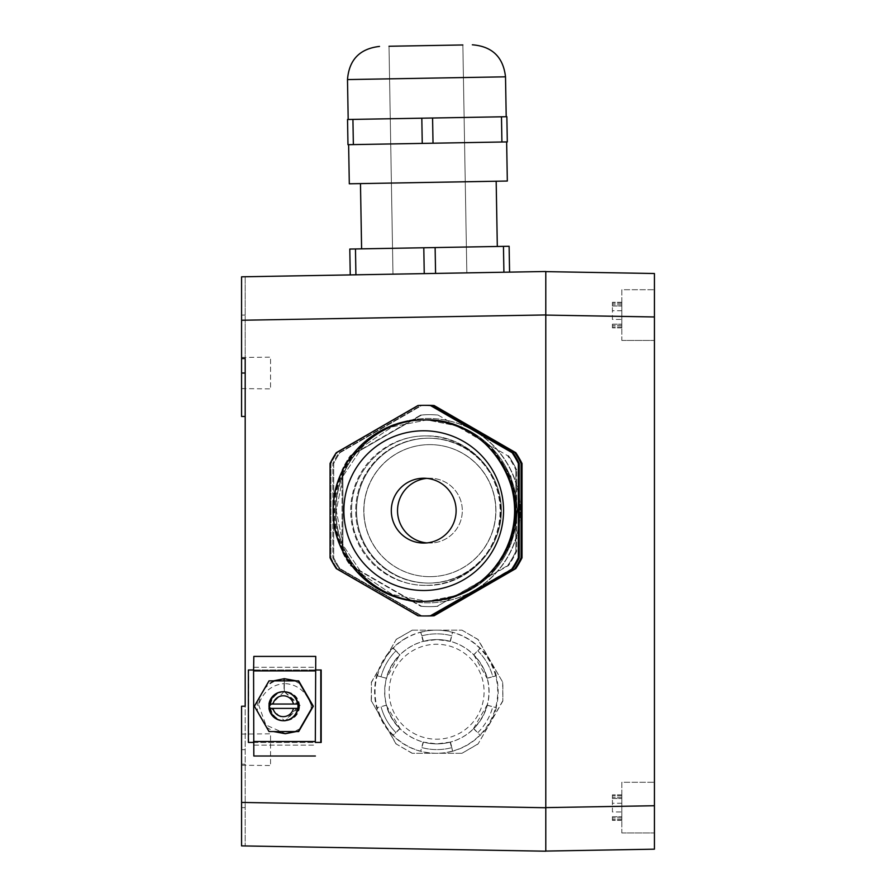 <?xml version="1.0" encoding="UTF-8"?>
<svg xmlns="http://www.w3.org/2000/svg" width="896" height="896" viewBox="0 0 896 896"><rect width="100%" height="100%" fill="white"/><g stroke="black" fill="none" stroke-linecap="round" stroke-linejoin="round"><path stroke-width="0.67" stroke-dasharray="4.48 3.36" d="M241.573 845.891L241.573 831.656L241.573 845.891L245.19 845.958L241.573 845.891L241.573 802.435L545.787 807.744L545.787 314.944L545.787 807.744L654.427 805.728L654.427 849.173M245.19 373.027L245.19 416.483L241.573 416.483L241.573 320.253L545.787 314.944L545.787 807.621M241.573 802.435L241.573 764.154L241.573 802.435M241.573 416.483L245.19 416.483L245.19 764.154L241.573 764.154L245.19 764.154L245.19 845.958L245.19 706.216L241.573 706.216L241.573 831.656M461.978 630.157L478.05 639.442L502.869 682.438L502.869 701.008L478.05 744.005L461.978 753.29L412.328 753.29L396.256 744.005L371.426 701.008L371.426 682.438L396.256 639.442L412.328 630.157L461.978 630.157L477.837 639.442L502.869 682.438M429.912 576.666A66.024 66.013 90 0 0 495.925 510.642A66.024 66.013 90 0 0 429.912 444.629A66.024 66.013 90 0 0 363.899 510.642A66.024 66.013 90 0 0 429.912 576.666A66.024 66.013 90 0 1 363.899 510.642A66.024 66.013 90 0 1 429.912 444.629A66.024 66.013 90 0 1 495.925 510.642A66.024 66.013 90 0 1 429.912 576.666L429.789 576.666A66.024 66.013 90 0 0 495.79 510.642A66.024 66.013 90 0 0 429.789 444.629L429.789 444.629A66.024 66.013 90 0 0 363.776 510.642A66.024 66.013 90 0 0 429.789 576.666L429.912 576.666M241.573 320.253L241.573 358.534L245.19 358.534L241.573 358.534L241.573 276.808L245.19 276.741L245.19 358.534L245.19 276.741L241.573 276.808L241.573 291.043L241.573 276.808L545.787 271.499M355.914 274.814L503.91 272.227L350.246 274.904L424.245 273.616L350.246 274.904L355.914 274.814L355.466 248.954L423.797 247.766L424.245 273.616L423.797 247.766L435.12 247.565L435.579 273.414L435.12 247.565L503.451 246.366L503.91 272.227L509.578 272.126L503.91 272.227L509.578 272.126L503.91 272.227L509.578 272.126L503.91 272.227L503.451 246.366L509.118 246.277L509.578 272.126L509.118 246.277L503.451 246.366L355.466 248.954L355.914 274.814L355.466 248.954L349.798 249.054L350.246 274.904L349.798 249.054L355.466 248.954L349.798 249.054L350.246 274.904L349.798 249.054L355.466 248.954L355.914 274.814L355.466 248.954L435.12 247.565L435.579 273.414L435.12 247.565L503.451 246.366L503.91 272.227L503.451 246.366L509.118 246.277L509.578 272.126L509.118 246.277L503.451 246.366L423.797 247.766L424.245 273.616L423.797 247.766L349.798 249.054L350.246 274.904M299.544 706.216A14.482 14.482 90 0 1 285.051 720.698A14.482 14.482 90 0 1 270.57 706.216A14.482 14.482 90 0 1 285.051 691.723A14.482 14.482 90 0 1 299.544 706.216M545.787 271.622L654.427 273.515L654.427 805.728M621.835 832.966L654.427 832.966L654.427 782.264L654.427 832.966L621.835 832.966L621.835 782.264L654.427 782.264L621.835 782.264L621.835 832.966M621.835 340.435L654.427 340.435L654.427 289.733L654.427 340.435L654.427 316.971L654.427 340.435L621.835 340.435L621.835 289.733L654.427 289.733L621.835 289.733L621.835 340.435M241.573 763.336L241.573 734.093L241.573 763.336M241.573 386.691L241.573 357.448L241.573 386.691M502.667 682.438L502.869 701.008M502.667 701.008L478.05 744.005M477.837 744.005L461.978 753.29M461.765 753.29L412.328 753.29M412.115 753.29L396.256 744.005M396.043 744.005L371.426 701.008M371.224 701.008L371.426 682.438M371.224 682.438L396.256 639.442M396.043 639.442L412.328 630.157M412.115 630.157L461.765 630.157M245.19 315.078L241.573 315.078L241.573 291.043M503.91 272.227L503.451 246.366L509.118 246.277L509.578 272.126M503.451 246.366L435.12 247.565L435.579 273.414M435.12 247.565L423.797 247.766L424.245 273.616M423.797 247.766L355.466 248.954M299.454 706.216A14.482 14.482 -90 0 0 284.973 691.723A14.482 14.482 -90 0 0 270.491 706.216A14.482 14.482 -90 0 0 284.973 720.698A14.482 14.482 -90 0 0 299.454 706.216M429.789 576.666A66.024 66.013 90 0 1 363.776 510.642A66.024 66.013 90 0 1 429.789 444.629A66.024 66.013 90 0 1 495.79 510.642A66.024 66.013 90 0 1 429.789 576.666M621.835 811.955L621.835 794.842L621.835 820.389L621.835 794.842L621.835 811.955L612.416 811.955L612.416 798.526L612.416 811.955L621.835 811.955M621.835 319.424L621.835 302.31L621.835 327.858L621.835 302.31L621.835 319.424L612.416 319.424L612.416 305.995L612.416 319.424L621.835 319.424M245.19 764.154L241.573 764.154M245.19 706.216L241.573 706.216M270.547 735.75L270.547 765.531L270.547 735.75M270.547 359.106L270.547 388.886L270.547 359.106M436.946 639.576A52.147 52.147 -90 0 1 489.082 691.723A52.147 52.147 -90 0 1 436.946 743.87A52.147 52.147 -90 0 1 384.798 691.723A52.147 52.147 -90 0 1 436.946 639.576L436.934 639.576A52.147 52.147 -90 0 1 450.43 641.346L450.274 641.346A52.147 52.147 -90 0 1 473.648 654.853L480.144 648.189A61.566 61.555 90 0 0 452.547 632.251L450.106 641.346A52.147 52.147 90 0 0 423.114 641.346L420.683 632.251A61.566 61.555 90 0 0 393.086 648.189L399.739 654.853A52.147 52.147 90 0 0 386.243 678.227L377.149 675.786A61.566 61.555 90 0 0 377.149 707.661L386.243 705.219A52.147 52.147 90 0 0 399.739 728.605L393.086 735.258A61.566 61.555 90 0 0 420.683 751.195L423.114 742.101A52.147 52.147 90 0 0 450.106 742.101L452.547 751.195A61.566 61.555 90 0 0 480.144 735.258L473.48 728.605A52.147 52.147 90 0 0 486.976 705.219L496.07 707.661A61.566 61.555 90 0 0 496.07 675.786L486.976 678.227A52.147 52.147 90 0 0 473.48 654.853M437.998 415.027A95.973 95.962 90 0 0 421.568 415.027L351.098 455.717L421.568 415.027A95.973 95.962 90 0 1 437.998 415.027L507.651 455.717A95.973 95.962 -90 0 1 515.861 469.952L515.861 551.342A95.973 95.962 -90 0 1 507.651 565.578L437.181 606.267A95.973 95.962 -90 0 1 420.739 606.267L350.269 565.578A95.973 95.962 -90 0 1 342.059 551.342L342.059 469.952A95.973 95.962 -90 0 1 350.269 455.717L420.739 415.027A95.973 95.962 -90 0 1 437.181 415.027A95.973 95.962 -90 0 0 420.739 415.027L351.098 455.717A95.973 95.962 90 0 0 342.877 469.952L342.877 551.342L342.877 469.952A95.973 95.962 90 0 1 351.098 455.717L350.269 455.717A95.973 95.962 -90 0 0 342.059 469.952L342.059 551.342L342.877 551.342A95.973 95.962 90 0 0 351.098 565.578L421.568 606.267L351.098 565.578A95.973 95.962 90 0 1 342.877 551.342L342.059 551.342A95.973 95.962 -90 0 0 350.269 565.578L421.568 606.267A95.973 95.962 90 0 0 437.998 606.267A95.973 95.962 90 0 1 421.568 606.267L420.739 606.267A95.973 95.962 -90 0 0 437.181 606.267L508.469 565.578A95.973 95.962 90 0 0 516.69 551.342L516.69 469.952L516.69 551.342A95.973 95.962 90 0 1 508.469 565.578L507.651 565.578A95.973 95.962 -90 0 0 515.861 551.342L515.861 469.952L516.69 469.952A95.973 95.962 90 0 0 508.469 455.717A95.973 95.962 90 0 1 516.69 469.952L515.861 469.952A95.973 95.962 -90 0 0 507.651 455.717L437.998 415.027M429.464 247.666L361.603 248.853L429.464 247.666M321.182 669.995L248.763 669.995L248.763 742.426L321.182 742.426M621.835 803.264L612.416 803.264L612.416 794.842L612.416 803.264L621.835 803.264M612.416 816.704L612.416 820.389L612.416 816.704L621.835 816.704L612.416 816.704M612.416 798.526L612.416 794.842L612.416 798.526L621.835 798.526L612.416 798.526M621.835 310.733L612.416 310.733L612.416 302.31L612.416 310.733L621.835 310.733M612.416 324.173L612.416 327.858L612.416 324.173L621.835 324.173L612.416 324.173M612.416 305.995L612.416 302.31L612.416 305.995L621.835 305.995L612.416 305.995M487.301 678.227L492.822 676.749A57.87 57.859 -90 0 0 477.848 650.798L473.805 654.853A52.147 52.147 -90 0 1 487.301 678.227L487.144 678.227A52.147 52.147 -90 0 1 487.144 705.219L487.301 705.219A52.147 52.147 -90 0 1 473.805 728.605L473.648 728.605A52.147 52.147 -90 0 1 450.274 742.101L450.106 742.101M473.805 654.853L486.976 678.227M436.946 743.87L436.934 743.87A52.147 52.147 -90 0 1 423.438 742.101L423.282 742.101A52.147 52.147 -90 0 1 399.907 728.605L399.739 728.605M451.909 747.622L451.875 747.622A57.87 57.859 -90 0 1 436.901 749.594A57.87 57.859 -90 0 0 451.909 747.622L450.43 742.101A52.147 52.147 -90 0 1 436.934 743.87M450.43 742.101L436.778 743.87L423.114 742.101M377.149 675.786L386.568 678.227A52.147 52.147 -90 0 1 400.064 654.853L399.907 654.853A52.147 52.147 -90 0 1 423.282 641.346L423.114 641.346M386.243 705.219L400.064 728.605A52.147 52.147 -90 0 1 386.568 705.219L386.411 705.219A52.147 52.147 -90 0 1 386.411 678.227L399.739 654.853M421.96 635.824L421.926 635.824A57.87 57.859 -90 0 1 436.901 633.853A57.87 57.859 -90 0 0 421.96 635.824L423.438 641.346A52.147 52.147 -90 0 1 436.934 639.576M423.438 641.346L436.778 639.576L450.106 641.346M421.568 415.027L420.739 415.027L421.568 415.027M342.877 469.952L342.059 469.952L342.877 469.952M351.098 565.578L350.269 565.578L351.098 565.578M437.998 606.267L437.181 606.267L437.998 606.267M516.69 551.342L515.861 551.342L516.69 551.342M508.469 455.717L507.651 455.717L508.469 455.717M392.034 183.042L507.326 181.037L349.306 183.792L507.326 181.037L428.322 182.414L507.326 181.037L506.643 141.926L348.622 144.682L506.643 141.926M385.179 183.165L496.171 181.227L349.306 183.792L348.622 144.682L349.306 183.792M315.325 669.995L253.579 669.995M253.579 742.426L315.325 742.426M473.48 728.605L486.976 705.219M412.877 732.838A47.477 47.477 90 0 0 477.725 715.467A47.477 47.477 90 0 0 460.354 650.608A47.477 47.477 90 0 0 395.506 667.99A47.477 47.477 90 0 0 412.877 732.838M473.805 728.605L480.144 735.258M487.301 705.219L492.822 706.698A57.87 57.859 -90 0 1 477.848 732.648M477.814 732.648A57.87 57.859 -90 0 0 492.789 706.698L496.07 707.661M477.848 650.798L480.424 648.189A61.566 61.555 -90 0 1 496.362 675.786L496.07 675.786M496.362 675.786L492.789 676.749A57.87 57.859 -90 0 0 477.814 650.798M450.43 641.346L452.547 632.251M451.875 635.824A57.87 57.859 -90 0 0 436.901 633.853L436.901 633.853A57.87 57.859 -90 0 1 451.909 635.824M423.438 742.101L420.683 751.195M421.926 747.622A57.87 57.859 -90 0 0 436.901 749.594L436.901 749.594A57.87 57.859 -90 0 1 421.96 747.622M452.547 751.195L451.875 747.622M377.44 675.786A61.566 61.555 -90 0 1 393.378 648.189L395.987 650.798A57.87 57.859 -90 0 0 381.013 676.749A57.87 57.859 -90 0 1 396.021 650.798L400.064 654.853M386.568 705.219L377.149 707.661M400.064 728.605L396.021 732.648A57.87 57.859 -90 0 1 381.035 706.698A57.87 57.859 -90 0 0 395.987 732.648L393.086 735.258M421.926 635.824L420.683 632.251M428.96 438.211A72.43 72.419 -90 0 1 501.379 510.642A72.43 72.419 -90 0 1 428.96 583.072A72.43 72.419 -90 0 1 356.541 510.642A72.43 72.419 -90 0 1 428.96 438.211A72.43 72.419 -90 0 0 356.541 510.642A72.43 72.419 -90 0 0 428.96 583.072A72.43 72.419 -90 0 0 501.379 510.642A72.43 72.419 -90 0 0 428.96 438.211L428.131 438.211A72.43 72.419 -90 0 1 500.55 510.642A72.43 72.419 -90 0 1 428.131 583.072A72.43 72.419 -90 0 1 355.712 510.642A72.43 72.419 -90 0 1 428.131 438.211A72.43 72.419 -90 0 0 355.712 510.642A72.43 72.419 -90 0 0 428.131 583.072A72.43 72.419 -90 0 0 500.55 510.642A72.43 72.419 -90 0 0 428.131 438.211L428.96 438.211M299.074 706.216A14.482 14.482 -90 0 0 284.592 691.723A14.482 14.482 -90 0 0 270.11 706.216A14.482 14.482 -90 0 0 284.592 720.698A14.482 14.482 -90 0 0 299.074 706.216M496.362 707.661A61.566 61.555 -90 0 1 480.424 735.258M420.963 632.251A61.566 61.555 -90 0 1 452.827 632.251M404.118 639.15A61.566 61.555 -90 0 1 495.421 675.091A61.566 61.555 -90 0 1 436.15 753.29A61.566 61.555 -90 0 1 404.118 639.15M452.827 751.195A61.566 61.555 -90 0 1 420.963 751.195M393.378 735.258A61.566 61.555 -90 0 1 377.44 707.661M428.96 583.072L428.131 583.072L428.96 583.072M299.029 706.216A14.482 14.482 -90 0 0 284.547 691.723A14.482 14.482 -90 0 0 270.066 706.216A14.482 14.482 -90 0 0 284.547 720.698A14.482 14.482 -90 0 0 299.029 706.216M335.944 510.642A92.21 92.187 90 0 0 428.131 602.851A92.21 92.187 90 0 0 520.318 510.642A92.21 92.187 90 0 0 428.131 418.443A92.21 92.187 90 0 0 335.944 510.642A92.21 92.187 90 0 1 428.131 418.443A92.21 92.187 90 0 1 520.318 510.642A92.21 92.187 90 0 1 428.131 602.851A92.21 92.187 90 0 1 335.944 510.642M501.917 142.005L501.48 116.805L432.578 118.014L433.026 143.214L432.578 118.014L352.923 119.403L432.578 118.014L433.026 143.214L501.917 142.005L433.026 143.214L501.917 142.005L501.48 116.805L506.856 116.715L507.304 141.915L506.856 116.715L501.48 116.805L432.578 118.014L501.48 116.805L501.917 142.005L501.48 116.805L506.856 116.715L507.304 141.915L506.856 116.715L501.48 116.805L506.856 116.715L507.304 141.915L433.026 143.214L432.578 118.014L347.536 119.493L347.973 144.693L422.251 143.405L433.026 143.214L422.251 143.405L433.026 143.214L422.251 143.405L421.814 118.194L422.251 143.405L421.814 118.194L501.48 116.805L501.917 142.005L422.251 143.405L421.814 118.194L352.923 119.403L353.36 144.603L422.251 143.405L347.973 144.693L347.536 119.493L421.814 118.194L422.251 143.405L347.973 144.693L347.536 119.493L352.923 119.403L353.36 144.603L422.251 143.405M253.826 756.011L253.77 670.902L315.325 670.902M335.686 510.642A92.21 92.187 90 0 0 427.874 602.851A92.21 92.187 90 0 0 520.072 510.642A92.21 92.187 90 0 0 427.874 418.443A92.21 92.187 90 0 0 335.686 510.642A92.21 92.187 90 0 1 427.874 418.443A92.21 92.187 90 0 1 520.072 510.642A92.21 92.187 90 0 1 427.874 602.851A92.21 92.187 90 0 1 335.686 510.642A90.72 90.709 -90 0 1 426.339 419.922A90.72 90.709 -90 0 1 517.048 510.642A90.72 90.709 -90 0 1 426.339 601.362A90.72 90.709 -90 0 1 335.642 510.642A90.72 90.709 -90 0 0 426.339 601.362A90.72 90.709 -90 0 0 517.048 510.642A90.72 90.709 -90 0 0 426.339 419.922A90.72 90.709 -90 0 0 335.642 510.642M352.923 119.403L353.36 144.603L352.923 119.403L347.536 119.493L352.923 119.403L353.36 144.603M501.48 116.805L432.578 118.014L433.026 143.214M432.578 118.014L421.814 118.194M253.826 745.147L315.381 745.147M253.77 670.902L253.826 656.41M253.826 667.274L315.381 667.274M515.794 452.682L434.101 405.518A105.314 105.302 90 0 0 421.646 405.518L339.954 452.682A105.314 105.302 90 0 0 333.726 463.478L333.726 557.816A105.314 105.302 90 0 0 339.954 568.602L421.646 615.776A105.314 105.302 90 0 0 434.101 615.776L515.794 568.602A105.314 105.302 90 0 0 522.021 557.816L522.021 463.478A105.314 105.302 90 0 0 515.794 452.682L514.886 452.682A105.314 105.302 -90 0 1 521.114 463.478L521.114 557.816A105.314 105.302 -90 0 1 514.886 568.602L433.194 615.776A105.314 105.302 -90 0 1 420.739 615.776L339.046 568.602A105.314 105.302 -90 0 1 332.819 557.816L332.819 463.478A105.314 105.302 -90 0 1 339.046 452.682L420.739 405.518A105.314 105.302 -90 0 1 433.194 405.518L514.886 452.682M349.205 119.459L506.206 116.726L349.205 119.459M254.195 745.147L315.75 745.147M254.195 667.274L315.75 667.274M254.195 656.41L315.75 656.41M298.838 706.216A14.482 14.482 -90 0 0 284.357 691.723A14.482 14.482 -90 0 0 269.875 706.216A14.482 14.482 -90 0 0 284.357 720.698A14.482 14.482 -90 0 0 298.838 706.216M284.357 683.536L284.357 678.686C269.046 680.837 260.456 689.539 258.597 704.794C263.077 691.891 271.667 684.802 284.357 683.536L284.357 691.365L280.93 692.138C274.803 693.381 271.062 698.074 269.718 706.216C271.018 714.493 274.926 719.23 281.456 720.418L285.074 721.045L300.53 705.813L284.2 691.365L284.2 678.686L284.357 691.365L269.326 706.496L284.782 721.045L298.928 705.846L284.054 691.365L284.054 680.859L269.416 680.859L254.778 706.216L269.416 731.562L298.682 731.562M254.195 756.011L315.75 756.011M426.966 615.966L427.874 615.966A105.314 105.302 90 0 1 421.646 615.776L339.954 568.602A105.314 105.302 90 0 1 333.726 557.816L333.726 463.478A105.314 105.302 90 0 1 339.954 452.682L421.646 405.518A105.314 105.302 90 0 1 427.874 405.328L426.966 405.328M433.194 405.518L434.101 405.518M426.037 405.339A105.314 105.302 -90 0 0 420.739 405.518L339.046 452.682A105.314 105.302 -90 0 0 332.819 463.478L332.819 557.816L333.726 557.816L332.819 557.816A105.314 105.302 -90 0 0 339.046 568.602L420.739 615.776A105.314 105.302 -90 0 0 426.037 615.955M333.726 463.478L332.819 463.478L333.726 463.478M339.954 568.602L339.046 568.602L339.954 568.602M434.101 615.776L433.194 615.776M514.886 568.602L515.794 568.602M522.021 557.816L521.114 557.816M521.114 463.478L522.021 463.478M281.456 720.418C274.266 718.514 270.39 713.776 269.83 706.216C270.368 698.891 274.075 694.198 280.93 692.138M284.054 691.723A14.482 14.482 -90 0 0 269.562 706.216A14.482 14.482 -90 0 0 284.054 720.698A14.482 14.482 -90 0 0 298.536 706.216A14.482 14.482 -90 0 0 284.054 691.723L284.357 691.723M258.597 704.794L265.866 724.954L285.634 733.701M296.296 731.562L299.678 729.848M312.984 706.787L312.984 705.634M299.645 682.517L296.419 680.859M311.147 709.979L311.158 702.464M273.571 680.859L266.448 685.294M257.376 701.019L257.365 711.39M266.482 727.171L273.526 731.562M294.762 731.562L300.686 728.09M294.694 680.859L300.675 684.298M517.675 510.642L510.765 475.933L491.109 446.499L461.675 426.832L426.966 419.922L392.258 426.832L362.824 446.499L343.168 475.933L336.258 510.642L343.168 545.362L362.824 574.795L392.258 594.462L426.966 601.362L461.675 594.462L491.109 574.795L510.765 545.362L517.675 510.642L510.765 545.362L491.109 574.795L461.675 594.462L426.966 601.362L392.258 594.462L362.824 574.795L343.168 545.362L336.258 510.642L343.168 475.933L362.824 446.499L392.258 426.832L426.966 419.922L461.675 426.832L491.109 446.499L510.765 475.933L517.675 510.642M401.106 46.043L462.851 44.968L401.106 46.043M392.986 274.165L389.01 46.256L392.986 274.165L389.01 46.256L462.851 44.968L406.19 45.954L462.851 44.968L389.01 46.256L462.851 44.968L389.01 46.256L462.851 44.968L466.838 272.877L392.986 274.165L466.838 272.877L392.986 274.165L466.838 272.877L392.986 274.165L466.838 272.877L462.851 44.968L466.838 272.877M311.382 705.365L307.944 697.771C302.333 688.654 294.37 683.906 284.054 683.536M298.682 680.859L294.75 680.859M283.651 691.723A14.482 14.482 -90 0 0 269.158 706.216A14.482 14.482 -90 0 0 283.651 720.698M426.339 585.357C466.256 586.387 502.074 550.57 501.043 510.642C502.074 470.725 466.256 434.907 426.339 435.938C386.422 434.907 350.616 470.725 351.646 510.642C350.616 550.57 386.422 586.387 426.339 585.357C386.422 586.387 350.616 550.57 351.646 510.642C350.616 470.725 386.422 434.907 426.339 435.938C466.256 434.907 502.074 470.725 501.043 510.642C502.074 550.57 466.256 586.387 426.339 585.357L425.376 585.357A74.715 74.704 -90 0 1 399.19 440.675A74.715 74.704 -90 0 1 496.765 532.65A74.715 74.704 -90 0 1 425.376 585.357A74.715 74.704 -90 0 0 496.765 488.645A74.715 74.704 -90 0 0 351.859 497.336A74.715 74.704 -90 0 0 425.376 585.357L426.339 585.357M426.339 435.938L425.376 435.938L426.339 435.938M269.181 708.389L297.819 708.389M269.181 704.032L297.819 704.032M503.922 465.282A90.72 90.709 90 0 0 425.376 419.922A90.72 90.709 90 0 0 346.819 556.002A90.72 90.709 90 0 0 425.376 601.362A90.72 90.709 90 0 0 503.922 465.282M503.922 556.002A90.72 90.709 90 0 1 425.376 601.362A90.72 90.709 90 0 1 346.819 465.282A90.72 90.709 90 0 1 425.376 419.922A90.72 90.709 90 0 1 503.922 556.002M503.653 465.282A90.72 90.709 90 0 0 425.096 419.922L425.096 419.922A90.72 90.709 90 0 0 346.55 556.002C364.661 585.11 390.835 600.23 425.096 601.362L425.096 601.362C492.184 604.453 539.874 521.853 503.653 465.282M503.653 556.002A90.72 90.709 90 0 1 425.096 601.362A90.72 90.709 90 0 1 346.55 465.282C364.661 436.173 390.835 421.053 425.096 419.922C492.184 416.83 539.874 499.442 503.653 556.002M513.016 452.682L431.323 405.518A105.314 105.302 90 0 0 418.869 405.518L337.187 452.682A105.314 105.302 90 0 0 330.949 463.478L330.949 557.816A105.314 105.302 90 0 0 337.187 568.602L418.869 615.776A105.314 105.302 90 0 0 431.323 615.776L513.016 568.602A105.314 105.302 90 0 0 519.243 557.816L519.243 463.478A105.314 105.302 90 0 0 513.016 452.682L512.12 452.682A105.314 105.302 -90 0 1 518.347 463.478L518.347 557.816A105.314 105.302 -90 0 1 512.12 568.602L430.427 615.776A105.314 105.302 -90 0 1 417.973 615.776L336.28 568.602A105.314 105.302 -90 0 1 330.053 557.816L330.053 463.478A105.314 105.302 -90 0 1 336.28 452.682L417.973 405.518A105.314 105.302 -90 0 1 430.427 405.518L512.12 452.682M424.2 615.966L425.096 615.966A105.314 105.302 90 0 1 418.869 615.776L337.187 568.602A105.314 105.302 90 0 1 330.949 557.816L330.949 463.478A105.314 105.302 90 0 1 337.187 452.682L418.869 405.518A105.314 105.302 90 0 1 425.096 405.328L424.2 405.328M430.427 405.518L431.323 405.518M418.869 405.518L417.973 405.518L418.869 405.518M336.28 452.682L337.187 452.682L336.28 452.682M330.949 463.478L330.053 463.478L330.949 463.478M330.053 557.816L330.949 557.816L330.053 557.816M337.187 568.602L336.28 568.602L337.187 568.602M417.973 615.776L418.869 615.776L417.973 615.776M431.323 615.776L430.427 615.776M512.12 568.602L513.016 568.602M519.243 557.816L518.347 557.816M518.347 463.478L519.243 463.478M502.757 465.282C484.646 436.173 458.461 421.053 424.2 419.922C357.112 416.83 309.422 499.442 345.643 556.002C363.754 585.11 389.939 600.23 424.2 601.362C491.288 604.464 538.978 521.842 502.757 465.282M424.2 601.362C357.112 604.464 309.422 521.842 345.643 465.282C363.754 436.173 389.939 421.053 424.2 419.922L423.898 419.922A90.72 90.709 -90 0 1 514.606 510.642A90.72 90.709 -90 0 1 423.898 601.362A90.72 90.709 -90 0 1 333.2 510.642A90.72 90.709 -90 0 1 423.898 419.922C375.424 418.678 331.946 462.168 333.189 510.642C331.946 559.126 375.424 602.616 423.898 601.362L424.2 601.362M423.707 543.054A32.413 32.413 -90 0 1 391.306 510.642A32.413 32.413 -90 0 1 423.707 478.229A32.413 32.413 -90 0 1 456.12 510.642A32.413 32.413 -90 0 1 423.707 543.054L429.912 543.054A32.413 32.413 -90 0 1 397.499 510.642A32.413 32.413 -90 0 1 429.912 478.229L423.707 478.229L429.912 478.229A32.413 32.413 -90 0 1 462.314 510.642A32.413 32.413 -90 0 1 429.912 543.054L423.707 543.054M426.81 542.909A32.413 32.413 -90 0 0 462.314 510.642A32.413 32.413 -90 0 0 426.81 478.386M545.787 315.078L654.427 316.971M245.19 807.61L241.573 807.61M245.19 749.672L241.573 749.672M621.835 819.482L612.416 819.482L621.835 819.482M621.835 795.738L612.416 795.738L621.835 795.738M621.835 326.95L612.416 326.95L621.835 326.95M621.835 303.206L612.416 303.206L621.835 303.206M253.77 741.518L315.325 741.518M506.206 116.726L505.512 76.821L347.491 79.576L468.754 77.459L347.491 79.576L505.512 76.821L347.491 79.576L348.186 119.482L347.491 79.576M423.707 430.786A79.856 79.845 -90 0 1 503.552 510.642A79.856 79.845 -90 0 1 423.707 590.498A79.856 79.845 -90 0 1 343.874 510.642A79.856 79.845 -90 0 1 423.707 430.786M241.573 734.093L270.547 733.802M241.573 765.24L270.547 765.531M241.573 357.448L270.547 357.168M241.573 388.595L270.547 388.886M621.835 820.389L612.416 820.389L621.835 820.389M621.835 817.914L612.416 817.914L621.835 817.914M621.835 794.842L612.416 794.842L621.835 794.842M621.835 797.317L612.416 797.317L621.835 797.317M621.835 327.858L612.416 327.858L621.835 327.858M621.835 325.382L612.416 325.382L621.835 325.382M621.835 302.31L612.416 302.31L621.835 302.31M621.835 304.786L612.416 304.786L621.835 304.786M429.789 414.669L428.96 414.669L429.789 414.669M429.789 606.614L428.96 606.614L429.789 606.614M361.603 248.853L360.472 183.602L361.603 248.853M497.314 246.478L496.171 181.227L497.314 246.478M436.901 630.157L436.15 630.157M436.901 753.29L436.15 753.29M426.966 419.922L426.339 419.922L426.966 419.922M426.966 601.362L426.339 601.362L426.966 601.362"/><path stroke-width="1.34" d="M654.427 849.173L545.787 851.077L545.787 807.621L545.787 851.077L654.427 849.173L654.427 273.515L545.787 271.622L545.787 315.078L545.787 271.622M245.19 358.534L245.19 373.027L241.573 373.027L241.573 358.534L245.19 358.534L245.19 706.216L241.573 706.216L241.573 802.435L545.787 807.744L545.787 851.2L545.787 271.499L545.787 314.944L241.573 320.253L241.573 291.043M241.573 845.891L545.787 851.2L241.573 845.891L241.573 802.435L241.573 831.656M545.787 271.499L241.573 276.808L241.573 315.078M241.573 358.534L241.573 320.253M654.427 805.728L654.427 832.966L654.427 805.728L545.787 807.621M654.427 289.733L654.427 316.971L654.427 289.733M241.573 373.027L241.573 416.483L245.19 416.483M350.246 274.904L349.798 249.054L355.466 248.954L435.12 247.565L435.579 273.414M423.797 247.766L424.245 273.616M435.12 247.565L503.451 246.366L503.91 272.227M503.451 246.366L509.118 246.277L509.578 272.126M355.466 248.954L355.914 274.814M315.325 669.995L321.182 669.995L321.182 742.426L315.325 742.426M253.579 669.995L248.382 669.995L248.382 742.426L253.579 742.426M320.802 669.995L320.802 742.426M507.326 181.037L506.643 141.926L507.326 181.037L428.322 182.414L349.306 183.792L348.622 144.682M353.36 144.603L352.923 119.403L347.536 119.493L347.973 144.693L347.536 119.493L347.973 144.693L422.251 143.405L433.026 143.214L432.578 118.014L501.48 116.805L501.917 142.005L507.304 141.915L506.856 116.715L501.48 116.805M501.917 142.005L433.026 143.214M315.325 741.518L315.75 656.41L315.325 741.518M352.923 119.403L421.814 118.194L422.251 143.405M421.814 118.194L432.578 118.014M315.381 656.41L253.826 656.41L253.579 670.902L253.826 756.011L315.381 756.011M515.794 568.602L434.101 615.776A105.314 105.302 90 0 1 427.874 615.966L426.966 615.966A105.314 105.302 -90 0 0 433.194 615.776L515.794 568.602A105.314 105.302 90 0 0 522.021 557.816L522.021 463.478L521.114 463.478A105.314 105.302 -90 0 0 514.886 452.682L433.194 405.518A105.314 105.302 -90 0 0 426.966 405.328A105.314 105.302 -90 0 0 426.037 405.339M426.966 405.328L427.874 405.328A105.314 105.302 90 0 1 434.101 405.518L515.794 452.682A105.314 105.302 90 0 1 522.021 463.478M273.526 731.562L285.342 733.712L296.296 731.562M299.678 729.848L312.984 706.787M312.984 705.634L299.645 682.517M296.419 680.859L284.346 678.675L273.571 680.859M311.125 702.419L298.682 680.859L269.013 680.859L254.374 706.216L269.013 731.562L298.682 731.562L313.32 706.216L300.72 684.41M266.448 685.294L257.376 701.019M257.365 711.39L266.482 727.171M285.342 733.712L294.762 731.562M300.686 728.09L311.147 709.979M294.694 680.859L284.054 678.686L284.054 680.859L294.694 680.859M433.194 615.776L434.101 615.776M426.037 615.955A105.314 105.302 -90 0 0 426.966 615.966M434.101 405.518L433.194 405.518M514.886 452.682L515.794 452.682M514.886 568.602A105.314 105.302 -90 0 0 521.114 557.816L521.114 463.478M521.114 557.816L522.021 557.816M389.01 46.256L462.851 44.968M298.278 731.562L312.917 706.216L298.278 680.859M283.315 720.698L283.651 720.698A14.482 14.482 -90 0 0 298.133 706.216A14.482 14.482 -90 0 0 283.651 691.723L283.315 691.723A14.482 14.482 -90 0 0 268.99 704.032L269.181 704.032A14.482 14.482 -90 0 0 269.181 708.389L268.99 708.389A14.482 14.482 -90 0 0 297.629 708.389L297.819 708.389A14.482 14.482 -90 0 0 297.819 704.032L297.629 704.032A14.482 14.482 -90 0 0 283.315 691.723M293.44 704.032A10.427 10.427 -90 0 0 273.045 704.032L297.629 704.032M273.045 704.032L268.99 704.032M268.99 708.389L297.629 708.389M273.045 708.389A10.427 10.427 -90 0 0 293.44 708.389M513.016 568.602L431.323 615.776A105.314 105.302 90 0 1 425.096 615.966L424.2 615.966A105.314 105.302 -90 0 0 430.427 615.776L513.016 568.602A105.314 105.302 90 0 0 519.243 557.816L519.243 463.478L518.347 463.478A105.314 105.302 -90 0 0 512.12 452.682L430.427 405.518A105.314 105.302 -90 0 0 417.973 405.518L336.28 452.682A105.314 105.302 -90 0 0 330.053 463.478L330.053 557.816A105.314 105.302 -90 0 0 336.28 568.602L417.973 615.776A105.314 105.302 -90 0 0 424.2 615.966M424.2 405.328L425.096 405.328A105.314 105.302 90 0 1 431.323 405.518L513.016 452.682A105.314 105.302 90 0 1 519.243 463.478M430.427 615.776L431.323 615.776M431.323 405.518L430.427 405.518M512.12 452.682L513.016 452.682M512.12 568.602A105.314 105.302 -90 0 0 518.347 557.816L518.347 463.478M518.347 557.816L519.243 557.816M502.757 556.002C484.646 585.11 458.461 600.23 424.2 601.362L423.898 601.362A90.72 90.709 -90 0 0 514.606 510.642A90.72 90.709 -90 0 0 423.898 419.922A90.72 90.709 -90 0 0 333.2 510.642A90.72 90.709 -90 0 0 423.898 601.362C375.424 602.616 331.946 559.115 333.189 510.642C331.946 462.168 375.424 418.678 423.898 419.922L424.2 419.922C491.288 416.83 538.978 499.442 502.757 556.002M423.707 478.229A32.413 32.413 -90 0 0 391.306 510.642A32.413 32.413 -90 0 0 423.707 543.054A32.413 32.413 -90 0 0 456.12 510.642A32.413 32.413 -90 0 0 423.707 478.229M426.81 478.386A32.413 32.413 -90 0 0 426.81 542.909M545.787 315.078L654.427 316.971M253.579 670.902L315.134 670.902M253.579 741.518L315.134 741.518M348.186 119.482L347.491 79.576L505.512 76.821C503.238 57.064 492.184 46.39 472.349 44.8C492.184 46.39 503.238 57.064 505.512 76.821C503.238 57.064 492.184 46.39 472.349 44.8M423.707 590.498A79.856 79.845 -90 0 0 503.552 510.642A79.856 79.845 -90 0 0 423.707 430.786A79.856 79.845 -90 0 0 343.874 510.642A79.856 79.845 -90 0 0 423.707 590.498M361.603 248.853L360.472 183.602M497.314 246.478L496.171 181.227M506.206 116.726L505.512 76.821L506.206 116.726M347.491 79.576C349.07 59.752 359.744 48.698 379.512 46.424C359.744 48.698 349.07 59.752 347.491 79.576C349.07 59.752 359.744 48.698 379.512 46.424"/></g></svg>
